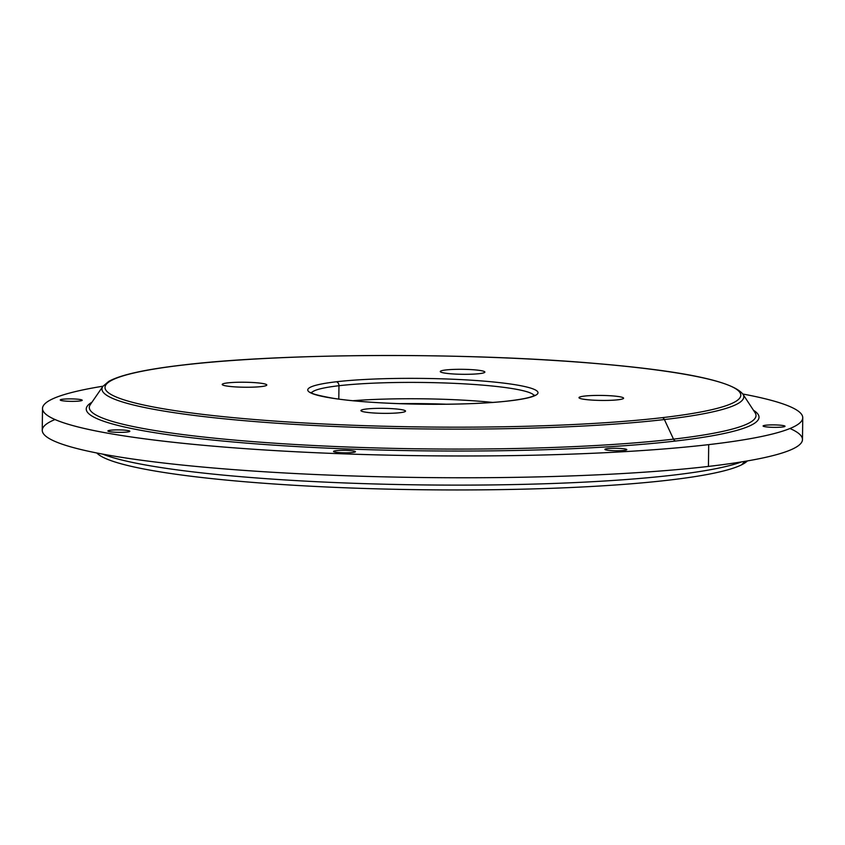 <?xml version="1.0" encoding="UTF-8"?>
<svg xmlns="http://www.w3.org/2000/svg" width="845" height="845" viewBox="0 0 845 845"><rect width="100%" height="100%" fill="white"/><g stroke="black" fill="none" stroke-linecap="round" stroke-linejoin="round"><path stroke-width="1.27" d="M440.805 371.008A22.297 2.503 -179.3 0 1 465.025 369.36A22.297 2.503 -179.3 0 1 484.872 372.085A22.297 2.503 -179.3 0 1 484.333 372.613A22.297 2.503 -179.3 0 1 460.124 374.261A22.297 2.503 -179.3 0 1 440.277 371.536A22.297 2.503 -179.3 0 1 440.805 371.008L440.794 372.085L440.805 371.008A22.297 2.503 0.7 0 0 457.736 374.187A22.297 2.503 0.7 0 0 484.333 372.613A22.297 2.503 0.7 0 0 467.412 369.434A22.297 2.503 0.7 0 0 440.805 371.008M579.522 397.118A22.297 2.503 -179.3 0 1 603.742 395.471A22.297 2.503 -179.3 0 1 623.589 398.206A22.297 2.503 -179.3 0 1 623.05 398.734A22.297 2.503 -179.3 0 1 598.841 400.382A22.297 2.503 -179.3 0 1 578.994 397.657A22.297 2.503 -179.3 0 1 579.522 397.118L579.512 398.206L579.522 397.118A22.297 2.503 0.7 0 0 596.454 400.308A22.297 2.503 0.7 0 0 623.05 398.734A22.297 2.503 0.7 0 0 606.129 395.544A22.297 2.503 0.7 0 0 579.522 397.118M222.742 383.926A22.297 2.503 -179.3 0 1 246.962 382.278A22.297 2.503 -179.3 0 1 266.809 385.003A22.297 2.503 -179.3 0 1 266.27 385.531A22.297 2.503 -179.3 0 1 242.061 387.19A22.297 2.503 -179.3 0 1 222.214 384.454A22.297 2.503 -179.3 0 1 222.742 383.926L222.731 385.003L222.742 383.926A22.297 2.503 0.7 0 0 239.674 387.116A22.297 2.503 0.7 0 0 266.27 385.531A22.297 2.503 0.7 0 0 249.349 382.352A22.297 2.503 0.7 0 0 222.742 383.926M361.459 410.047A22.297 2.503 -179.3 0 1 385.679 408.388A22.297 2.503 -179.3 0 1 405.526 411.124A22.297 2.503 -179.3 0 1 404.987 411.652A22.297 2.503 -179.3 0 1 380.778 413.3A22.297 2.503 -179.3 0 1 360.931 410.575A22.297 2.503 -179.3 0 1 361.459 410.047L361.449 411.124L361.459 410.047A22.297 2.503 0.7 0 0 378.391 413.226A22.297 2.503 0.7 0 0 404.987 411.652A22.297 2.503 0.7 0 0 388.066 408.462A22.297 2.503 0.7 0 0 361.459 410.047M802.75 417.768A380.144 42.609 0.7 0 0 742.808 394.013A380.144 42.609 -179.3 0 1 708.702 444.628A380.144 42.609 0.7 0 0 802.75 417.768L802.486 439.558A380.144 42.609 -179.3 0 1 708.437 466.419L708.702 444.628A380.144 42.609 -179.3 0 1 193.98 444.407A380.144 42.609 -179.3 0 1 103.016 386.197A380.144 42.609 0.7 0 0 42.514 408.473A380.144 42.609 0.7 0 0 288.694 451.378A380.144 42.609 0.7 0 0 708.702 444.628L708.437 466.419A380.144 42.609 -179.3 0 1 288.43 473.179A380.144 42.609 -179.3 0 1 42.25 430.263L42.514 408.473M333.764 451.705L333.775 451.177A10.964 1.225 -179.3 0 1 345.679 450.364A10.964 1.225 -179.3 0 1 355.439 451.705A10.964 1.225 -179.3 0 1 355.185 451.969A10.964 1.225 -179.3 0 1 343.271 452.783A10.964 1.225 -179.3 0 1 333.511 451.441A10.964 1.225 -179.3 0 1 333.775 451.177L333.764 451.705M60.491 400.255L60.502 399.727A10.964 1.225 -179.3 0 1 72.406 398.914A10.964 1.225 -179.3 0 1 82.166 400.255A10.964 1.225 -179.3 0 1 81.912 400.519A10.964 1.225 -179.3 0 1 69.998 401.322A10.964 1.225 -179.3 0 1 60.238 399.991A10.964 1.225 -179.3 0 1 60.502 399.727L60.491 400.255M763.352 426.26L763.362 425.722A10.964 1.225 -179.3 0 1 775.266 424.919A10.964 1.225 -179.3 0 1 785.026 426.26A10.964 1.225 -179.3 0 1 784.762 426.514A10.964 1.225 -179.3 0 1 772.858 427.327A10.964 1.225 -179.3 0 1 763.098 425.986A10.964 1.225 -179.3 0 1 763.362 425.722L763.352 426.26M626.789 449.529L626.789 449.529A10.964 1.225 -179.3 0 1 626.832 449.635A10.964 1.225 -179.3 0 1 616.332 450.734A10.964 1.225 -179.3 0 1 604.946 449.477A10.964 1.225 -179.3 0 1 604.904 449.371A10.964 1.225 -179.3 0 1 615.403 448.272A10.964 1.225 -179.3 0 1 626.789 449.529A10.964 1.225 0.7 0 0 614.928 448.272A10.964 1.225 0.7 0 0 604.946 449.477A10.964 1.225 0.7 0 0 616.797 450.744A10.964 1.225 0.7 0 0 626.789 449.529M129.75 431.098L129.75 431.098A10.964 1.225 -179.3 0 1 129.834 431.256A10.964 1.225 -179.3 0 1 119.546 432.355A10.964 1.225 -179.3 0 1 107.991 431.14A10.964 1.225 -179.3 0 1 107.906 430.982A10.964 1.225 -179.3 0 1 118.194 429.883A10.964 1.225 -179.3 0 1 129.75 431.098A10.964 1.225 0.7 0 0 117.497 429.883A10.964 1.225 0.7 0 0 107.991 431.14A10.964 1.225 0.7 0 0 120.243 432.355A10.964 1.225 0.7 0 0 129.75 431.098M55.02 419.532A380.144 42.609 0.7 0 0 243.677 470.369A380.144 42.609 0.7 0 0 708.437 466.419A380.144 42.609 0.7 0 0 789.98 428.51M664.381 419.542A320.92 35.965 -179.3 0 1 298.591 424.612A320.92 35.965 -179.3 0 1 102.921 386.334A320.92 35.965 0.7 0 0 102.921 386.334A320.92 35.965 0.7 0 0 298.591 424.612A320.92 35.965 0.7 0 0 664.381 419.542A3.655 2.736 -96.6 0 0 662.11 417.683A3.655 2.736 83.4 0 1 664.381 419.542L673.518 439.136A333.374 37.36 -179.3 0 1 293.542 444.396A333.374 37.36 -179.3 0 1 90.288 404.628A333.374 37.36 0.7 0 0 293.542 444.396A333.374 37.36 0.7 0 0 673.518 439.136L664.381 419.542A320.92 35.965 0.7 0 0 742.903 394.15A320.92 35.965 -179.3 0 1 664.381 419.542M755.092 412.751A333.374 37.36 -179.3 0 1 673.518 439.136A333.374 37.36 0.7 0 0 755.092 412.751L742.903 394.15C732.361 381.137 683.182 370.902 595.366 363.445C468.13 352.312 282.008 352.988 183.228 364.977A3.655 2.736 83.4 0 1 183.692 364.977A317.878 35.627 0.7 0 0 213.595 415.624A317.878 35.627 0.7 0 0 662.11 417.683A317.878 35.627 0.7 0 0 632.208 367.036A317.878 35.627 0.7 0 0 183.692 364.977A3.655 2.736 -96.6 0 0 183.228 364.977C145.53 369.318 120.719 374.779 108.794 381.359L102.921 386.334L90.288 404.628M675.789 441.005A336.416 37.708 0.7 0 0 753.476 410.29A336.416 37.708 -179.3 0 1 675.789 441.005A336.416 37.708 -179.3 0 1 275.808 445.273A336.416 37.708 -179.3 0 1 91.957 402.209A336.416 37.708 0.7 0 0 275.808 445.273A336.416 37.708 0.7 0 0 675.789 441.005A3.655 2.736 83.4 0 1 673.518 439.136A3.655 2.736 -96.6 0 0 675.789 441.005M355.185 451.969A10.964 1.225 0.7 0 0 346.862 450.406A10.964 1.225 0.7 0 0 333.775 451.177A10.964 1.225 0.7 0 0 342.098 452.74A10.964 1.225 0.7 0 0 355.185 451.969M81.912 400.519A10.964 1.225 0.7 0 0 73.589 398.946A10.964 1.225 0.7 0 0 60.502 399.727A10.964 1.225 0.7 0 0 68.825 401.291A10.964 1.225 0.7 0 0 81.912 400.519M784.762 426.514A10.964 1.225 0.7 0 0 776.439 424.95A10.964 1.225 0.7 0 0 763.362 425.722A10.964 1.225 0.7 0 0 771.686 427.295A10.964 1.225 0.7 0 0 784.762 426.514M662.11 417.683A317.878 35.627 -179.3 0 1 213.595 415.624A317.878 35.627 -179.3 0 1 183.692 364.977A317.878 35.627 -179.3 0 1 632.208 367.036A317.878 35.627 -179.3 0 1 662.11 417.683M509.546 400.868A115.142 12.907 0.7 0 0 498.719 382.531A115.142 12.907 0.7 0 0 336.257 381.782A115.142 12.907 0.7 0 0 347.084 400.129A115.142 12.907 0.7 0 0 509.546 400.868A115.142 12.907 -179.3 0 1 347.084 400.129A115.142 12.907 -179.3 0 1 336.257 381.782A3.655 2.736 83.4 0 1 338.961 385.721A111.487 12.495 0.7 0 0 311.594 392.851A111.487 12.495 -179.3 0 1 338.961 385.721A3.655 2.736 -96.6 0 0 336.257 381.782A115.142 12.907 -179.3 0 1 498.719 382.531A115.142 12.907 -179.3 0 1 509.546 400.868A3.655 2.736 -96.6 0 0 509.081 400.879A3.655 2.736 83.4 0 1 509.546 400.868M534.135 395.566A111.487 12.495 0.7 0 0 458.972 383.577A111.487 12.495 0.7 0 0 338.961 385.721A111.487 12.495 -179.3 0 1 458.972 383.577A111.487 12.495 -179.3 0 1 534.135 395.566M492.529 402.41A111.487 12.495 0.7 0 0 353.02 400.71A111.487 12.495 -179.3 0 1 492.529 402.41M338.792 399.083L338.961 385.721L338.792 399.083M446.804 404.216A116.969 13.108 0.7 0 0 398.682 403.635A116.969 13.108 -179.3 0 1 446.804 404.216M741.54 461.909A332.624 37.286 -179.3 0 1 421.761 484.903A332.624 37.286 -179.3 0 1 102.625 454.103A332.624 37.286 0.7 0 0 421.761 484.903A332.624 37.286 0.7 0 0 741.54 461.909M96.816 452.983A327.142 36.662 0.7 0 0 403.498 489.456A327.142 36.662 0.7 0 0 741.466 464.887A327.142 36.662 0.7 0 0 747.381 460.926L747.128 461.18A327.142 36.662 -179.3 0 1 741.466 464.887A327.142 36.662 -179.3 0 1 404.628 489.477A327.142 36.662 -179.3 0 1 97.059 453.237L96.805 452.983M745.153 461.307L741.466 464.887L745.153 461.307M311.034 392.439C312.787 392.312 305.446 393.231 333.004 398.248C373.743 404.966 465.51 406.339 509.081 400.879C521.27 399.41 529.308 397.794 533.184 396.051L534.705 395.175"/></g></svg>
